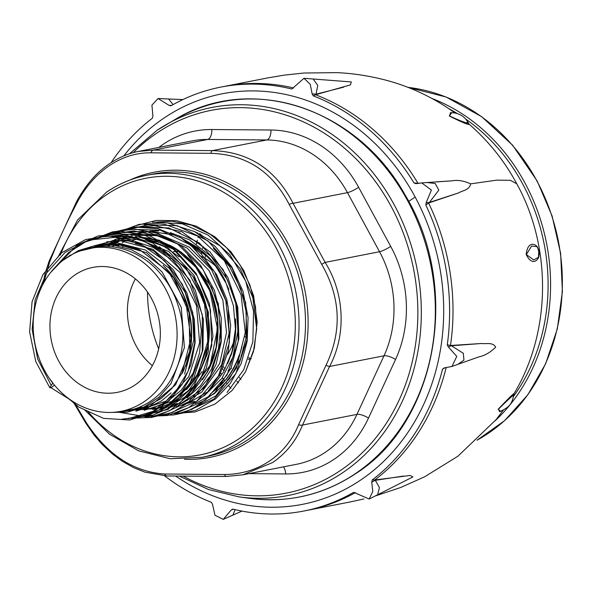 <?xml version="1.0" encoding="UTF-8"?>
<svg xmlns="http://www.w3.org/2000/svg" width="592" height="592" viewBox="0 0 592 592"><rect width="100%" height="100%" fill="white"/><g stroke="black" fill="none" stroke-linecap="round" stroke-linejoin="round"><path stroke-width="0.89" d="M129.781 180.101A145.277 125.171 78.9 0 1 292.655 252.629A145.277 125.171 78.9 0 1 250.416 440.515A145.277 125.171 78.9 0 1 184.489 459.259M74.74 403.233L86.484 422.91C107.611 454.959 133.688 471.994 164.724 474.014L224.671 474.518C241.366 474.318 256.329 469.804 269.575 460.976C282.739 451.992 292.411 439.886 298.597 424.671L326.014 365.271C342.235 331.291 340.8 297.643 321.693 264.328L289.17 204.425C272.283 171.547 246.205 154.505 210.93 153.321L150.99 152.817C136.404 152.603 122.5 156.91 109.268 165.73C96.089 174.721 85.359 187.028 77.064 202.656C66.496 222.688 57.35 242.491 49.647 262.056L43.682 283.006M173.345 251.733A63.662 54.849 78.9 0 1 176.172 251.452M176.941 251.4A63.662 54.849 78.9 0 1 179.11 251.334M199.585 255.603A63.662 54.849 78.9 0 1 204.418 258.001M205.579 258.667A63.662 54.849 78.9 0 1 216.339 266.807M234.38 339.963A63.662 54.849 78.9 0 1 227.483 354.423M75.228 274.777A63.662 54.849 78.9 0 1 92.9 267.399A63.662 54.849 78.9 0 1 156.029 308.632A63.662 54.849 78.9 0 1 135.057 384.97A63.662 54.849 78.9 0 1 117.386 392.341A63.662 54.849 78.9 0 1 54.257 351.108A63.662 54.849 78.9 0 1 75.228 274.777M144.137 401.694A82.984 71.506 78.9 0 1 116.069 412.076A82.984 71.506 78.9 0 1 37.858 354.763A82.984 71.506 78.9 0 1 66.149 258.045A82.984 71.506 78.9 0 1 84.234 249.617A82.984 71.506 78.9 0 1 170.437 299.434A82.984 71.506 78.9 0 1 144.137 401.694M84.234 249.617L100.388 246.531C111.459 245.813 122.13 247.789 132.416 252.444C142.961 257.091 152.137 263.98 159.951 273.104C168.002 282.214 173.952 292.692 177.8 304.54C181.885 316.35 183.498 328.397 182.639 340.696C182.025 352.928 179.021 364.228 173.641 374.603C168.498 384.904 161.49 393.28 152.618 399.741L151.034 400.873C142.813 406.563 133.703 410.019 123.713 411.225L116.069 412.076M176.727 397.831L175.75 398.483M107.848 246.45L111.518 244.163L107.892 246.457M115.714 244.178L112.051 246.783M112.191 246.797L115.773 244.244M123.543 241.987L122.226 242.89M119.91 244.592L118.282 245.872M140.652 250.246C130.011 245.628 119.251 243.638 108.366 244.281L94.809 246.62M182.188 373.404C187.316 363 190.343 351.604 191.268 339.216C191.838 326.888 190.21 314.737 186.391 302.764C182.225 290.894 176.231 280.327 168.402 271.077M163.103 265.283C171.932 273.593 178.777 283.509 183.631 295.038C188.73 306.523 191.386 318.518 191.593 331.024C192.037 343.478 190.025 355.244 185.548 366.33M95.142 246.531L101.365 245.095C112.347 243.157 123.173 243.956 133.836 247.5M102.882 244.333L99.012 245.584M98.857 245.613L95.068 247.086M142.013 245.28L135.346 243.49M101.55 244.733L102.364 244.489M176.342 397.876L188.981 386.731C196.366 378.17 201.857 368.002 205.461 356.236C208.695 344.5 209.701 332.282 208.465 319.576C206.874 306.945 203.16 295.023 197.321 283.82M193.273 276.671C200.303 287.164 205.002 298.694 207.37 311.259C209.982 323.787 210.042 336.145 207.548 348.355C205.291 360.491 200.732 371.302 193.865 380.797L186.524 389.632M202.36 379.664C208.983 370.148 213.586 359.248 216.154 346.971C218.367 334.732 218.315 322.27 215.984 309.586C213.298 296.984 208.569 285.359 201.776 274.718C194.657 264.187 186.117 255.64 176.172 249.077C165.915 242.653 155.185 238.82 143.982 237.592M139.083 237.214L169.571 245.125C180.264 250.505 189.447 258.119 197.121 267.969C213.164 288.807 219.98 312.413 217.56 338.787C216.369 351.322 212.757 362.77 206.719 373.13M111.385 244.163L107.788 246.398M144.714 234.95L140.326 235.142M159.492 236.297L170.903 239.716M228.845 289.666C224.005 277.5 217.323 266.829 208.791 257.638L183.661 239.479M227.602 363.636C232.464 352.462 235.098 340.393 235.505 327.42M235.475 318.866C236.489 331.846 234.92 344.248 230.769 356.066M182.262 238.62L203.041 251.911C212.558 260.08 220.091 270.033 225.641 281.762M180.072 232.811L176.986 232.071M210.523 393.828L220.942 385.148C228.971 376.786 235.105 366.663 239.353 354.778M241.854 346.786C238.976 359.122 233.773 369.963 226.248 379.317L210.034 394.376M210.93 153.321A4.544 1.783 89.7 0 1 212.38 150.62L266.792 139.956L207.674 139.46A104.584 90.11 -101.1 0 0 192.015 140.911L138.484 151.404L153.261 150.124L212.38 150.62C248.721 151.767 275.613 169.327 293.055 203.308L325.126 262.389C344.67 293.41 346.505 334.791 329.581 366.47L302.534 425.049C296.163 440.788 286.18 453.287 272.601 462.559L242.861 474.814L226.322 476.442A4.544 1.783 -90.3 0 1 226.144 476.464A4.544 1.783 -90.3 0 1 224.671 474.518M173.885 413.571L195.108 411.965L215.096 404.003L232.19 390.394L245.436 371.983L253.494 351.448L256.684 328.967L252.791 297.436L240.211 268.731L220.276 245.976L195.168 231.886M122.559 246.834A88.704 76.427 78.9 0 1 124.32 245.236M152.373 365.671A63.662 54.849 78.9 0 1 135.368 278.891M52.562 382.469L49.284 378.244M62.967 260.332L78.336 250.623L95.49 245.451L113.449 245.125L131.202 249.654L147.726 258.785L162.09 271.98L181.248 307.307L184.415 347.571L170.992 383.542L158.93 397.247L144.182 406.963L127.62 412.136L110.23 412.454M83.035 249.972L115.24 242.38L145.514 250.061L169.379 268.383L185.03 292.167L192.689 317.016L193.858 339.875L184.593 374.085M171.051 392.896L161.542 400.858L145.395 408.909L119.688 411.677M95.941 245.384L114.981 240.441L134.451 241.218L153.284 247.5L170.452 258.911M193.377 372.753L181.352 390.069L167.233 401.702L150.819 408.872L127.317 410.693M98.635 245.643L117.209 239.035L133.718 237.851M145.262 239.442L164.132 246.494L179.073 256.817M202.101 371.547L188.559 390.468L172.361 402.664L156.725 408.547L135.583 409.775M187.671 254.701L211.684 287.401L218.1 306.745L220.52 329.219L218.433 348.732L211.359 369.29L200.525 385.755L187.035 397.913M177.459 403.367L169.726 406.356M163.866 407.888L143.775 408.85M109.402 244.163L126.2 236.282M130.625 235.061L159.492 234.388L189.403 247.204L211.625 269.819L225.818 300.64L229.171 332.926L221.556 364.931L201.702 392.178L178.199 405.387M163.414 408.169L152.151 407.94M114.182 244.082L127.524 236.504M130.958 235.128L143.412 231.812M149.85 231.043L158.567 230.984M170.281 232.612L189.581 239.871L211.033 256.358L227.321 279.661L235.683 303.23L238.043 330.366L232.9 357.117L221.837 378.458L204.24 395.804M194.502 401.376L176.201 406.785M213.342 248.233L229.474 266.489L240.826 288.896L246.316 312.354L245.954 338.217L240.507 358.93L229.37 378.865L214.356 393.673L195.175 403.448M79.979 250.993L112.954 243.083L146.424 252.621L173.641 277.611L189.114 312.939L189.766 351.308L175.58 384.807L149.569 406.526L117.201 411.951M88.593 248.403L120.472 240.781L152.936 249.321L179.961 272.409L196.537 305.664L199.622 342.805L188.737 376.771L166.019 401.124L135.871 411.225M106.671 241.854L138.306 239.301L168.846 251.6L193.051 276.612L206.823 309.971L207.829 345.861L195.982 378.029L173.426 400.836L144.174 410.3M114.707 239.575L132.105 236.275M135.479 236.171L159.122 240.167L180.982 252.029L199.023 270.648L211.566 294.231L217.456 320.546L216.169 347.09L207.844 371.317L193.325 390.935M189.403 394.45L171.28 405.194M168.306 406.275L152.462 409.383M131.017 235.135L159.825 235.69L187.079 248.063L209.072 270.559L222.844 300.07L226.536 332.519L219.699 363.407L203.352 388.463L179.798 404.21M176.808 405.291L168.002 407.562M130.662 235.068L148.555 231.679M152.003 231.576L174.063 235.031M179.391 236.955L198.202 247.804L214.156 263.647L226.174 283.413L233.418 305.716L235.431 328.989L232.064 351.611L223.591 371.998L210.626 388.722M206.63 392.318L188.308 403.219M185.281 404.321L176.438 406.623M52.732 383.209L50.046 387.131C49.595 388.167 50.335 388.056 52.251 386.798L54.471 385.14M51.23 385.407L37.703 359.078L32.138 329.433L35.172 299.678L46.546 273.045L65.076 252.436L88.785 240.086L115.151 237.325L141.355 244.459L164.583 260.717L182.351 284.33L192.777 312.702L194.768 342.761L188.13 371.214L173.641 394.953L152.914 411.388L128.249 418.714M103.659 236.097L136.256 237.251L166.567 252.754L189.817 280.112L202.346 314.929L202.22 351.604L189.521 384.23L166.374 407.548L136.56 417.789M111.777 233.803L143.789 234.765L173.73 249.506L197.114 275.754L210.449 309.52L211.758 345.624L200.917 378.554L179.65 403.263L151.256 415.954M112.931 233.233L145.869 231.176L177.6 243.971L203.093 269.552L218.337 303.792L220.934 341.17L210.56 375.654L188.944 401.672L159.64 415.014M128.02 229.215L160.476 230.221L190.831 245.184L214.541 271.817L228.053 306.064L229.378 342.687L218.389 376.098L196.818 401.169L168.032 414.074M136.138 226.914L168.816 227.942L199.386 243.023L223.251 269.856L236.852 304.34L238.191 341.229L227.121 374.869L205.402 400.133L176.409 413.135M144.256 224.62L177.163 225.67L207.933 240.863L231.96 267.88L245.658 302.616L246.997 339.756L235.853 373.641L213.986 399.089L184.793 412.195M152.373 222.326L172.013 221.179L191.616 225.219L210.123 234.21L226.558 247.678L240.041 264.89L249.861 284.915L255.507 306.663L256.684 328.967M71.44 400.547L50.046 387.131L49.854 387.79L35.764 361.542L29.6 331.801L32.072 301.742L42.957 274.547L61.479 252.88L85.574 239.568L108.454 235.964L131.631 239.775L154.275 251.378L173.271 269.715L187.02 293.181L194.376 319.71L195.16 342.524L191.024 364.472L182.225 384.215L169.305 400.54L150.842 413.586L129.626 419.987L103.563 418.374L78.921 407.148L66.918 397.262M54.375 268.154L68.428 252.717L85.544 241.839L104.703 236.178L124.749 236.075L144.485 241.543L162.711 252.244L178.34 267.517L190.432 286.439L198.261 307.84L201.369 330.41L199.578 352.773L193.022 373.545L182.114 391.453L167.543 405.402L150.213 414.526L131.209 418.263M99.752 237.081L134.377 233.981L167.802 247.552L194.035 275.332L208.399 312.236L208.347 351.537L193.984 386.036L168.024 409.427L135.287 417.412M107.796 234.802L133.799 230.865L160.018 236.511M131.927 227.964L165.116 224.486L197.602 236.023L224.301 260.732L241.055 294.683L245.28 332.489L236.371 368.128L215.814 395.915L186.946 411.425M154.897 222.207L182.158 223.791L208.058 235.054L229.97 254.834L245.658 281.067L253.546 311.052L252.858 341.68L243.704 369.778L227.062 392.429M147.519 292.071A131.868 113.62 -101.1 0 0 158.649 348.88M500.743 411.381L498.146 409.264C508.062 398.867 513.375 393.628 514.1 393.525L514.085 393.569C551.64 331.157 551.492 246.124 516.749 183.764L510.26 180.301L496.777 180.138L470.618 183.853C469.508 190.173 462.715 190.387 458.489 192.933L429.096 202.841L438.82 190.136L435.224 183.513L427.135 182.528L451.985 180.849L435.793 181.885M445.184 367.669L442.542 369.127L444.185 367.913L451.985 366.448L456.772 356.384L448.285 346.882L447.271 344.833A215.991 186.103 78.9 0 0 425.803 204.913L429.096 202.841M450.993 345.469L481.592 343.486C486.321 344.218 492.825 341.858 495.674 347.201C490.169 352.514 484.611 355.725 478.995 356.828L457.89 364.346L463.936 360.084L463.299 353.283L450.993 345.469L447.271 344.833M478.995 356.828L477.589 357.331M412.905 476.923L377.629 494.764L379.435 487.593L375.136 479.949L372.242 479.942A215.991 186.103 78.9 0 0 442.542 369.127M375.136 479.949L410.108 475.465L412.898 476.93M538.935 256.114L538.875 256.521C537.743 260.939 531.727 265.904 526.147 254.419C527.65 241.432 534.828 243.467 537.255 246.812L537.603 247.493M514.085 393.569L513.856 394.413C511.954 403.87 510.089 406.771 499.685 411.736L498.464 409.205C508.254 399.245 516.387 392.378 512.635 396.026M233.218 509.194L231.08 510.141L223.251 519.369L214.963 515.24L212.498 504.251L211.344 502.29A215.991 186.103 78.9 0 1 164.65 475.879M403.352 476.064L375.276 480.334L371.732 482.132L372.797 491.471L369.171 499.041L353.713 492.307A215.991 186.103 78.9 0 1 303.859 511.022A215.991 186.103 78.9 0 1 232.819 509.098L231.08 510.141M249.772 359.004A140.963 121.456 78.9 0 1 248.869 357.524M243.874 348.577A140.963 121.456 78.9 0 1 243.253 347.356M241.573 356.073A147.327 126.94 78.9 0 1 241.203 355.392M222.57 368.772A147.327 126.94 -101.1 0 0 223.88 370.792M526.458 254.36L531.653 246.02L536.922 246.657C537.225 246.309 537.832 247.915 538.742 251.474L538.468 257.276L533.777 259.947L526.147 254.419M458.489 192.933L429.4 202.427L426.151 202.664L431.42 190.069L421.748 182.928L415.902 183.624L413.963 182.913L419.151 183.387M470.618 183.853C463.825 180.752 457.609 179.753 451.985 180.849M448.285 346.882L451.4 345.772L481.592 343.486M223.251 519.369L232.878 515.121L235.091 509.645M413.963 182.913A215.991 186.103 78.9 0 0 313.294 95.845L315.995 94.616L350.368 84.915L351.322 81.94L313.19 79.002L317.771 85.418L316.017 94.187L312.139 93.884L310.245 84.316L303.992 78.292L291.819 89.037A215.991 186.103 78.9 0 0 220.779 87.113A215.991 186.103 78.9 0 0 170.925 105.827L170.555 105.835M451.829 112.665L449.276 115.995C461.967 122.322 468.627 125.097 469.234 124.335L468.968 124.031M111.111 162.652A215.991 186.103 78.9 0 1 152.396 118.193L152.906 116.002L151.929 105.117L158.079 98.531L182.884 99.574M467.007 122.255C471.809 124.949 462.049 121.982 449.587 115.928L450.482 112.665M173.064 104.614L168.609 98.975M343.663 87.172L316.017 94.187L315.995 94.616M371.732 482.132L372.242 479.942M425.803 204.913L426.151 202.664M313.294 95.845L312.139 93.884M170.925 105.827L168.949 105.302L158.079 98.531M232.212 509.29L232.819 509.098M248.24 359.307L251.267 358.715M244.903 336.944L246.161 336.693M246.524 333.474L245.192 333.74M223.421 366.751A134.125 115.566 -101.1 0 0 224.923 368.942M199.793 233.625A2.731 2.353 -101.1 0 0 199.874 233.803L202.93 236.282M221.645 374.418A146.416 126.155 78.9 0 1 220.638 372.938M220.387 376.297A146.416 126.155 78.9 0 1 219.536 375.091M197.314 233.07A2.731 2.353 78.9 0 1 197.321 232.656M239.272 377.511A123.684 106.567 -101.1 0 0 241.018 379.339M205.616 254.863A123.684 106.567 -101.1 0 0 205.002 257.986M236.807 381.144A126.895 109.342 -101.1 0 0 238.509 382.883M203.174 246.42A126.895 109.342 -101.1 0 0 202.612 248.559M201.902 251.496A126.895 109.342 -101.1 0 0 201.361 253.968M231.487 368.342L227.979 370.873M158.871 147.408A113.679 97.946 78.9 0 1 211.818 129.522L270.936 130.018A113.679 97.946 78.9 0 1 358.619 187.294L390.698 246.368A113.679 97.946 78.9 0 1 395.53 359.499L368.49 418.085A113.679 97.946 78.9 0 1 334.228 459.192A113.679 97.946 78.9 0 1 285.647 473.94A9.095 4.544 90.5 0 0 283.376 466.873M243.038 474.784L296.392 464.328A104.584 90.11 -101.1 0 0 325.422 452.207A104.584 90.11 -101.1 0 0 356.946 414.385L383.986 355.807L329.581 366.47A4.544 0.999 -152.3 0 1 326.014 365.271M179.591 476.22L208.643 489.562L239.035 496.888A197.728 170.37 -101.1 0 0 342.783 472.638A197.728 170.37 -101.1 0 0 396.781 209.723A197.728 170.37 -101.1 0 0 166.086 124.675A197.728 170.37 -101.1 0 0 156.954 130.381M183.439 476.279A195.034 168.047 -101.1 0 0 340.378 470.529A195.034 168.047 -101.1 0 0 390.868 205.898A195.034 168.047 -101.1 0 0 157.08 132.934A195.034 168.047 -101.1 0 0 133.318 152.61M57.964 257.202L77.589 219.928L106.678 192.03C119.066 183.705 132.445 178.118 146.809 175.284A143.693 123.809 -101.1 0 1 289.296 268.354A143.693 123.809 -101.1 0 1 241.965 440.648A143.693 123.809 -101.1 0 1 202.079 457.298L208.547 456.032A143.693 123.809 -101.1 0 0 248.433 439.382A143.693 123.809 -101.1 0 0 295.763 267.088A143.693 123.809 -101.1 0 0 153.276 174.011L146.809 175.284A143.693 123.809 -101.1 0 0 106.923 191.926M87.956 411.566A140.963 121.456 -101.1 0 0 239.323 438.554A140.963 121.456 -101.1 0 0 275.813 247.293A140.963 121.456 -101.1 0 0 106.849 194.553A140.963 121.456 -101.1 0 0 60.377 255.063M175.417 119.288C251.06 73.075 357.183 108.24 405.15 195.079C461.286 286.846 437.495 421.941 355.844 473.541C323.417 494.986 288.038 503.252 249.706 498.346A201.361 173.5 -101.1 0 0 355.363 473.652A201.361 173.5 -101.1 0 0 410.36 205.905A201.361 173.5 -101.1 0 0 175.417 119.288L156.917 130.403L129.507 153.757M298.597 424.671A4.544 1.946 -158.4 0 0 302.534 425.049L356.946 414.385A9.095 2.967 24.8 0 1 368.49 418.085M321.693 264.328L325.126 262.389L379.539 251.726L347.46 192.644L293.055 203.308A4.544 1.258 155 0 0 289.17 204.425M211.818 129.522A9.095 4.544 90.5 0 1 207.674 139.46L153.261 150.124A4.544 2.731 -88.6 0 0 150.99 152.817M395.53 359.499A9.095 2.967 24.8 0 0 383.986 355.807A104.584 90.11 -101.1 0 0 379.539 251.726A9.095 1.576 151.5 0 0 390.698 246.368M358.619 187.294A9.095 1.576 151.5 0 1 347.46 192.644A104.584 90.11 -101.1 0 0 266.792 139.956A9.095 4.544 90.5 0 0 270.936 130.018M285.647 473.94L248.899 473.63M77.064 202.656A4.544 0.999 -152.3 0 1 76.523 201.687L49.284 260.709L45.273 272.794L42.654 284.952M49.647 262.056A4.544 1.946 -158.4 0 1 49.284 260.709M86.484 422.91L85.981 423.413L94.002 434.942L102.298 444.555L112.628 454.16L122.492 461.397L133.688 467.687L144.914 472.157L166.9 475.968A4.544 2.731 91.4 0 0 167.203 475.946M164.724 474.014A4.544 2.731 91.4 0 0 166.9 475.968L226.144 476.464L242.861 474.814M428.63 203.056A215.991 186.103 78.9 0 1 450.49 345.454M446.176 367.506A215.991 186.103 78.9 0 1 374.706 479.986M355.348 492.64A215.991 186.103 78.9 0 1 307.255 510.356A215.991 186.103 78.9 0 1 307.255 510.363L303.859 511.022M315.58 94.757A215.991 186.103 78.9 0 1 418.033 183.357M267.554 77.944L224.176 86.447A215.991 186.103 78.9 0 1 293.573 87.971M175.817 476.153A209.168 180.227 -101.1 0 0 395.064 449.276A209.168 180.227 -101.1 0 0 415.17 197.055A209.168 180.227 -101.1 0 0 123.832 155.896M415.17 197.055L408.672 201.391M417.952 183.476L415.902 183.624M171.65 105.413L168.949 105.302M432.116 98.538A186.436 160.639 78.9 0 1 525.156 183.335A186.436 160.639 78.9 0 1 495.245 420.675M513.708 396.159A184.615 159.07 -101.1 0 0 522.921 184.401A184.615 159.07 -101.1 0 0 466.23 119.436M457.69 113.782A184.615 159.07 -101.1 0 0 449.076 108.81M477.056 440.167A186.436 160.639 -101.1 0 0 536.929 181.026A186.436 160.639 -101.1 0 0 407.918 87.35M222.385 377.689A145.506 125.378 -101.1 0 0 224.768 380.863M226.233 382.728A145.506 125.378 -101.1 0 0 227.054 383.749M228.616 385.644A145.506 125.378 -101.1 0 0 230.976 388.389M198.364 236.497A143.582 123.713 -101.1 0 0 198.039 237.644M197.365 240.115A143.582 123.713 -101.1 0 0 196.403 243.971M195.819 246.561A143.582 123.713 -101.1 0 0 195.449 248.3M202.079 457.298L170.2 458.741L138.609 450.83L109.402 434.121L84.471 409.708M239.035 496.888L249.706 498.346M114.352 245.243L112.228 246.805M117.727 240.944L115.514 242.002M115.351 242.084L114.789 242.372M139.586 407.118L143.73 407.659M143.9 407.673L148.059 407.925M112.073 242.18L111.548 242.402M111.207 242.55L110.127 243.016M107.322 244.355L106.708 244.674M101.41 245.118L123.647 245.147L140.385 250.298L168.661 271.876L186.021 302.986L190.905 338.587L182.099 372.975L171.902 388.426L160.994 398.623L145.935 406.867L140.001 408.769M159.196 246.731L185.829 267.614L204.262 301.491L208.184 340.104L198.187 373.152L189.018 386.435L176.549 397.691M129.071 237.755L132.134 237.459M139.423 237.318L143.982 237.644L158.848 240.907L175.691 249.017L195.634 266.933L209.864 290.85L217.471 328.723L210.145 365.316L189.203 393.569L185.133 396.655M50.831 272.268L76.93 245.192L98.065 235.979L120.916 233.81L152.529 242.831L179.346 264.513L195.264 290.102L203.396 319.569L202.938 349.776L193.969 377.548L177.045 400.31L154.149 414.888L121.686 419.232M69.072 256.188L70.071 255.122M90.724 239.59L121.034 231.442L148.851 235.401L174.425 249.35L196.026 273.282L209.405 303.637L212.965 336.641L206.334 368.224L191.453 393.184L169.889 410.567L150.486 417.449L129.922 418.307M98.731 237.318L112.369 231.909L135.072 229.104L157.901 233.366L181.263 245.88L200.651 265.408L214.371 290.198L221.23 317.985L221.26 341.717L216.087 364.295L206.046 384.289L191.771 400.421L172.516 412.372L150.834 417.589L117.179 411.958M106.73 235.046L111.799 232.671L134.613 227.025L158.227 228.778L181.034 237.888L201.036 253.628L216.702 274.74L226.84 299.552L230.673 325.193L228.386 350.59L220.165 373.878L206.623 393.354L188.648 407.629L167.662 415.495L146.379 416.465M114.737 232.782L149.221 224.472L181.685 231.642L209.997 251.896L227.802 277.285L237.777 307.263L238.894 338.631L231.095 368.032L214.829 392.725L191.986 409.309L174.107 414.918L155.348 415.621M122.744 230.51L139.164 224.361L167.196 222.821L194.613 231.598L215.236 246.435L231.775 266.829L243.009 291.22L248.092 317.719L247.153 341.384L241.151 363.666L230.443 383.202L215.695 398.808L195.819 410.308L173.641 414.94L163.621 414.703M136.767 225.478L156.221 220.424L176.409 220.661L196.455 226.255L215.029 236.904L231.117 252L243.86 270.699L253.576 295.6L257.165 322.092L254.368 348.2L245.436 371.983M138.476 151.404C126.94 153.698 116.106 158.641 105.975 166.234C94.942 174.285 85.122 186.103 76.523 201.687M73.364 402.146L85.981 423.413M307.255 510.356L350.634 501.861M375.091 496.052L400.762 487.475L424.664 476.775L457.949 456.195L496.089 419.639L503.296 410.204M363.925 498.96L350.753 501.831M536.922 246.657C540.607 253.28 539.771 251.104 538.468 257.276C538.935 257.616 539.023 255.685 538.742 251.474M232.871 515.121L241.973 511.096M516.749 183.764C504.502 160.95 488.422 140.903 468.516 123.632L468.99 124.054L468.716 123.587C464.861 116.232 458.756 112.598 450.386 112.672L450.394 112.672M267.673 77.922L284.523 75.088L303.911 73.023L336.611 72.631C351.5 73.223 367.107 75.524 383.424 79.528C405.779 85.144 426.95 94.439 446.96 107.404L455.189 113.087M224.176 86.447L220.779 87.113M421.748 182.928L427.18 182.528M451.985 366.448L457.897 364.346M369.171 499.041L377.644 494.757M303.992 78.292L313.19 79.002M407.836 87.32L446.057 96.999L481.666 116.683L512.642 145.247L537.203 181.048L552.121 216.043L560.639 253.398L562.4 291.538L557.331 328.849L545.646 363.762L527.82 394.805L504.613 420.66L476.997 440.226"/></g></svg>
